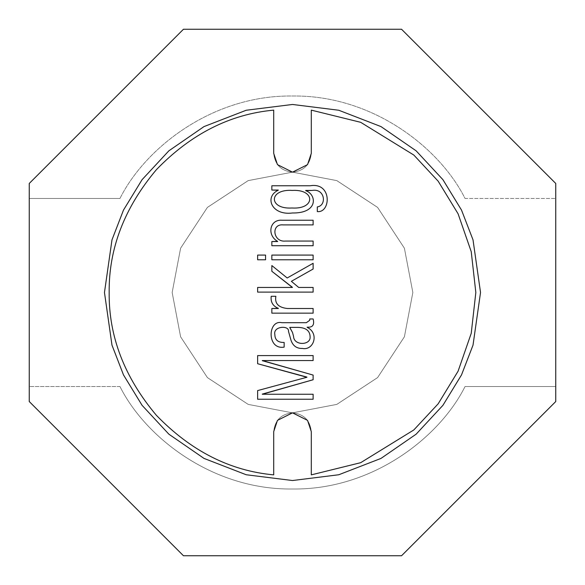 <?xml version="1.0" encoding="UTF-8"?>
<svg xmlns="http://www.w3.org/2000/svg" width="585" height="585" viewBox="0 0 585 585"><rect width="100%" height="100%" fill="white"/><g stroke="black" fill="none" stroke-linecap="round" stroke-linejoin="round"><path stroke-width="0.44" stroke-dasharray="2.92 2.19" d="M292.5 412.842C281.158 414.041 274.892 420.308 273.7 431.65L277.458 420.366L292.5 412.842L307.542 420.366L311.3 431.65C310.108 420.308 303.842 414.041 292.5 412.842C303.842 414.041 310.108 420.308 311.3 431.65L311.3 474.866L360.682 462.684L413.836 429.938L438.172 403.811L458.084 371.197L471.232 333.333L475.832 292.5L471.232 251.667L458.084 213.803L438.172 181.189L413.836 155.062L360.682 122.316L311.3 110.134L311.3 153.35C310.108 164.692 303.842 170.959 292.5 172.158C303.842 170.959 310.108 164.692 311.3 153.35C310.108 164.692 303.842 170.959 292.5 172.158C281.158 170.959 274.892 164.692 273.7 153.35L273.7 110.134C230.007 114.155 190.9 134.009 156.378 169.694C124.422 207.697 108.686 248.632 109.168 292.5C108.686 336.368 124.422 377.303 156.378 415.306C190.9 450.991 230.007 470.845 273.7 474.866L273.7 431.65C274.892 420.308 281.158 414.041 292.5 412.842L248.201 404.396L207.404 377.596L180.604 336.799L172.158 292.5L180.604 336.799L207.404 377.596L248.201 404.396L292.5 412.842L336.799 404.396L377.596 377.596L404.396 336.799L412.842 292.5L404.396 248.208L377.603 207.412L336.806 180.611L292.507 172.158L336.806 180.611L377.603 207.412L404.396 248.208L412.842 292.5L404.396 336.799L377.596 377.596L336.799 404.396L292.5 412.842L336.806 404.389L377.603 377.588L404.396 336.792L412.842 292.5L404.396 336.792L377.603 377.588L336.806 404.389L292.507 412.842C303.842 414.041 310.108 420.308 311.3 431.65L311.3 474.866L360.682 462.684L413.836 429.938L438.172 403.811L458.084 371.197L471.232 333.333L475.832 292.5L471.232 251.667L458.084 213.803L438.172 181.189L413.836 155.062L360.682 122.316L311.3 110.134L360.682 122.316L413.836 155.062L438.172 181.189L458.084 213.803L471.232 251.667L475.832 292.5L471.232 333.333L458.084 371.197L438.172 403.811L413.836 429.938L360.682 462.684L311.3 474.866L311.3 431.65C310.108 420.308 303.842 414.041 292.5 412.842C281.158 414.041 274.892 420.308 273.7 431.65C274.892 420.308 281.158 414.041 292.5 412.842L248.201 404.396L207.404 377.596L180.604 336.799L172.158 292.5L180.604 248.208L207.397 207.412L248.194 180.611L292.493 172.158L248.194 180.611L207.397 207.412L180.604 248.208L172.158 292.5L180.604 336.799L207.404 377.596L248.201 404.396L292.5 412.842L277.458 420.366L273.7 431.65L273.7 474.866C230.007 470.845 190.9 450.991 156.378 415.306C124.422 377.303 108.686 336.368 109.168 292.5C108.686 248.632 124.422 207.697 156.378 169.694C190.9 134.009 230.007 114.155 273.7 110.134C230.007 114.155 190.9 134.009 156.378 169.694C124.422 207.697 108.686 248.632 109.168 292.5C108.686 336.368 124.422 377.303 156.378 415.306C190.9 450.991 230.007 470.845 273.7 474.866C230.007 470.845 190.9 450.991 156.378 415.306C124.422 377.303 108.686 336.368 109.168 292.5C108.686 248.632 124.422 207.697 156.378 169.694C190.9 134.009 230.007 114.155 273.7 110.134C230.007 114.155 190.9 134.009 156.378 169.694C124.422 207.697 108.686 248.632 109.168 292.5C108.686 336.368 124.422 377.303 156.378 415.306C190.9 450.991 230.007 470.845 273.7 474.866C230.007 470.845 190.9 450.991 156.378 415.306C124.422 377.303 108.686 336.368 109.168 292.5C108.686 248.632 124.422 207.697 156.378 169.694C190.9 134.009 230.007 114.155 273.7 110.134L273.7 153.35C274.892 164.692 281.158 170.959 292.5 172.158L336.799 180.604L377.596 207.404L404.396 248.201L412.842 292.5L404.396 248.201L377.596 207.404L336.799 180.604L292.5 172.158L248.201 180.604L207.404 207.404L180.604 248.201L172.158 292.5L180.604 248.201L207.404 207.404L248.201 180.604L292.5 172.158L307.542 164.634L311.3 153.35L311.3 110.134L360.682 122.316L413.836 155.062L438.172 181.189L458.084 213.803L471.232 251.667L475.832 292.5L471.232 333.333L458.084 371.197L438.172 403.811L413.836 429.938L360.682 462.684L311.3 474.866L360.682 462.684L413.836 429.938L438.172 403.811L458.084 371.197L471.232 333.333L475.832 292.5L471.232 251.667L458.084 213.803L438.172 181.189L413.836 155.062L360.682 122.316L311.3 110.134L360.682 122.316L413.836 155.062L438.172 181.189L458.084 213.803L471.232 251.667L475.832 292.5L471.232 333.333L458.084 371.197L438.172 403.811L413.836 429.938L360.682 462.684L311.3 474.866L311.3 431.65L307.549 420.374L292.537 412.842M292.5 172.158C303.842 170.959 310.108 164.692 311.3 153.35L307.542 164.634L292.5 172.158L277.458 164.634L273.7 153.35L273.7 110.134L273.7 153.35C274.892 164.692 281.158 170.959 292.5 172.158C281.158 170.959 274.892 164.692 273.7 153.35L277.451 164.626L292.463 172.158M311.3 153.35L311.3 110.134L311.3 153.35M273.7 474.866L273.7 431.65L273.7 474.866M311.3 431.65L311.3 474.866L311.3 431.65M262.299 394.246L313.121 394.246L262.299 394.246L313.121 379.745L262.299 394.093M262.299 360.689L313.121 375.08L262.299 360.689L313.121 360.543L262.299 360.543M306.906 377.076L257.634 363.724L306.906 377.076L257.634 390.583L306.906 377.266M257.634 390.583L257.634 399.233L313.121 399.233L313.121 394.246M313.121 379.745L313.121 375.08M313.121 360.543L313.121 355.585L257.634 355.585L257.634 363.724M298.547 327.403L289.78 327.403L298.547 327.403C306.145 327.754 310.006 330.934 310.123 336.945C310.745 345.413 293.824 345.889 293.553 336.39C293.824 345.889 310.745 345.413 310.123 336.945C310.006 330.934 306.145 327.754 298.547 327.403M308.5 327.176L307.132 327.176L308.5 327.176M306.35 322.701L309.721 320.295L306.35 322.701L281.904 322.701M284.156 347.117L284.156 342.459C278.058 342.613 274.95 339.973 274.84 334.54C272.902 326.042 289.363 325.121 288.485 331.359L290.964 340.126C292.844 345.837 296.668 348.609 302.43 348.448C313.699 350.766 319.615 333.253 307.132 327.329L307.132 327.176M313.158 318.964L309.721 318.964M293.553 336.39L292.522 332.507L289.78 327.403M275.871 296.295C274.592 303.461 278.423 307.527 287.374 308.5C278.423 307.527 274.592 303.461 275.871 296.295L271.213 296.295C270.519 302.094 272.895 306.116 278.35 308.353C272.895 306.116 270.519 302.094 271.213 296.295M271.842 308.5L278.35 308.5L271.842 308.5L271.842 313.158L313.121 313.158L313.121 308.5M298.694 287.454L313.121 287.454L298.694 287.454L291.374 281.312L298.694 287.454M313.121 269.027L291.374 281.312L313.121 269.027L313.121 263.294L287.191 277.985L313.121 263.294M271.842 265.553L287.191 277.985L271.842 265.553L271.842 271.286L292.405 287.301L271.842 271.286M257.634 287.454L292.405 287.454L257.634 287.454L257.634 292.112L313.121 292.112L313.121 287.454M257.634 259.784L265.553 259.784L265.553 255.082L257.634 255.082L257.634 259.784M271.842 259.784L313.121 259.784L313.121 255.082L271.842 255.082L271.842 259.784M283.308 224.903C270.701 223.514 272.99 242.439 285.414 241.064C272.99 242.439 270.701 223.514 283.308 224.903M271.842 241.546L277.612 241.546L271.842 241.546L271.842 245.722L313.121 245.722L313.121 241.064M313.121 224.903L313.121 220.238L281.977 220.238C269.692 219.221 266.643 235.199 277.648 241.4L277.612 241.546M278.277 190.052L271.842 190.052L278.277 190.205C264.149 196.728 271.389 215.719 292.442 212.991C318.737 213.386 316.609 194.235 305.721 190.681C316.609 194.235 318.737 213.386 292.442 212.991C271.389 215.719 264.149 196.728 278.277 190.205M312.273 190.425C324.967 188.195 327.03 205.547 317.304 206.922C327.03 205.547 324.967 188.195 312.273 190.425L305.721 190.681M271.842 190.052L271.842 185.767L310.16 185.767M292.332 190.425C268.457 188.809 268.442 209.496 292.003 207.997C268.442 209.496 268.457 188.809 292.332 190.425C315.549 189.094 315.549 209.518 292.003 207.997M317.304 206.922L317.304 211.58M480.534 292.5L473.016 345.15L461.521 374.897L442.925 405.325L416.14 434.172L380.989 458.413L338.788 474.749L292.5 480.534L246.212 474.749L204.011 458.413L168.86 434.172L142.075 405.325L123.479 374.897L111.984 345.15L104.466 292.5L111.984 345.15L123.479 374.897L142.075 405.325L168.86 434.172L204.011 458.413L246.212 474.749L292.5 480.534L338.788 474.749L380.989 458.413L416.14 434.172L442.925 405.325L461.521 374.897L473.016 345.15L480.534 292.5L473.016 239.85L461.521 210.103L442.925 179.675L416.14 150.828L380.989 126.587L338.788 110.251L292.5 104.466L246.212 110.251L204.011 126.587L168.86 150.828L142.075 179.675L123.479 210.103L111.984 239.85L104.466 292.5L111.984 239.85L123.479 210.103L142.075 179.675L168.86 150.828L204.011 126.587L246.212 110.251L292.5 104.466L338.788 110.251L380.989 126.587L416.14 150.828L442.925 179.675L461.521 210.103L473.016 239.85L480.534 292.5M183.456 29.25L29.25 183.456L29.25 401.544L183.456 555.75L401.544 555.75L555.75 401.544L555.75 183.456L401.544 29.25L183.456 29.25L401.544 29.25L555.75 183.456L555.75 401.544L401.544 555.75L183.456 555.75L29.25 401.544L29.25 183.456L183.456 29.25L401.544 29.25L555.75 183.456L555.75 198.483L465.046 198.483C439.891 147.99 372.74 94.938 292.5 96.006C212.26 94.938 145.109 147.99 119.954 198.483L29.25 198.483L119.954 198.483L29.25 198.483L29.25 183.456L183.456 29.25L29.25 183.456L29.25 198.483L119.954 198.483C145.109 147.99 212.26 94.938 292.5 96.006C372.74 94.938 439.891 147.99 465.046 198.483L555.75 198.483L555.75 183.456L401.544 29.25L183.456 29.25L29.25 183.456L29.25 198.483L29.25 183.456L183.456 29.25L401.544 29.25L183.456 29.25M401.544 29.25L555.75 183.456L401.544 29.25M555.75 183.456L555.75 198.483L555.75 183.456M119.954 198.483C145.109 147.99 212.26 94.938 292.5 96.006C372.74 94.938 439.891 147.99 465.046 198.483C439.891 147.99 372.74 94.938 292.5 96.006C212.26 94.938 145.109 147.99 119.954 198.483M465.046 386.517L555.75 386.517L465.046 386.517L555.75 386.517L555.75 401.544L401.544 555.75L183.456 555.75L29.25 401.544L29.25 386.517L119.954 386.517C145.109 437.01 212.26 490.062 292.5 488.994C372.74 490.062 439.891 437.01 465.046 386.517C439.891 437.01 372.74 490.062 292.5 488.994C212.26 490.062 145.109 437.01 119.954 386.517L29.25 386.517L29.25 401.544L183.456 555.75L401.544 555.75L555.75 401.544L555.75 386.517L465.046 386.517C439.891 437.01 372.74 490.062 292.5 488.994C212.26 490.062 145.109 437.01 119.954 386.517C145.109 437.01 212.26 490.062 292.5 488.994C372.74 490.062 439.891 437.01 465.046 386.517M29.25 401.544L29.25 386.517L29.25 401.544L183.456 555.75L401.544 555.75L555.75 401.544L555.75 386.517L555.75 401.544L401.544 555.75L183.456 555.75L29.25 401.544"/><path stroke-width="0.88" d="M292.003 207.997C315.549 209.518 315.549 189.094 292.332 190.425C315.549 189.094 315.549 209.518 292.003 207.997C268.442 209.496 268.457 188.809 292.332 190.425C268.457 188.809 268.442 209.496 292.003 207.997C315.549 209.518 315.549 189.094 292.332 190.425M273.7 474.866C230.007 470.845 190.9 450.991 156.378 415.306C124.422 377.303 108.686 336.368 109.168 292.5C108.686 336.368 124.422 377.303 156.378 415.306C190.9 450.991 230.007 470.845 273.7 474.866L273.7 431.65L277.458 420.366L292.5 412.842L307.542 420.366L311.3 431.65L311.3 474.866L360.682 462.684L413.836 429.938L438.172 403.811L458.084 371.197L471.232 333.333L475.832 292.5L471.232 251.667L458.084 213.803L438.172 181.189L413.836 155.062L360.682 122.316L311.3 110.134L311.3 153.35L307.542 164.634L292.5 172.158L277.458 164.634L273.7 153.35L273.7 110.134C230.007 114.155 190.9 134.009 156.378 169.694C124.422 207.697 108.686 248.632 109.168 292.5C108.686 248.632 124.422 207.697 156.378 169.694C190.9 134.009 230.007 114.155 273.7 110.134L273.7 153.35L277.458 164.634L292.5 172.158L307.542 164.634L311.3 153.35L311.3 110.134L360.682 122.316L413.836 155.062L438.172 181.189L458.084 213.803L471.232 251.667L475.832 292.5L471.232 333.333L458.084 371.197L438.172 403.811L413.836 429.938L360.682 462.684L311.3 474.866L311.3 431.65L307.542 420.366L292.5 412.842L277.458 420.366L273.7 431.65L273.7 474.866M278.277 190.205L271.842 190.052L271.842 185.767L310.16 185.767C332.302 181.993 330.883 213.159 317.304 211.58L317.304 206.922C327.03 205.547 324.967 188.195 312.273 190.425L305.721 190.681C316.609 194.235 318.737 213.386 292.442 212.991C271.389 215.719 264.149 196.728 278.277 190.205C264.149 196.728 271.389 215.719 292.442 212.991C318.737 213.386 316.609 194.235 305.721 190.681M313.121 241.064L285.414 241.064L313.121 241.064L313.121 245.722L271.842 245.722L271.842 241.546L277.648 241.4C266.643 235.199 269.692 219.221 281.977 220.238L313.121 220.238L313.121 224.903L283.308 224.903C270.701 223.514 272.99 242.439 285.414 241.064L313.121 241.064L313.121 245.722L271.842 245.722L313.121 245.722L313.121 241.064L285.414 241.064C272.99 242.439 270.701 223.514 283.308 224.903L313.121 224.903L283.308 224.903L313.121 224.903L313.121 220.238L313.121 224.903M313.121 255.082L313.121 259.784L271.842 259.784L271.842 255.082L313.121 255.082L313.121 259.784L271.842 259.784L313.121 259.784L313.121 255.082L271.842 255.082L313.121 255.082M265.553 255.082L265.553 259.784L257.634 259.784L257.634 255.082L265.553 255.082L265.553 259.784L257.634 259.784L265.553 259.784L265.553 255.082L257.634 255.082L265.553 255.082M313.121 287.454L313.121 292.112L257.634 292.112L257.634 287.454L292.405 287.454L271.842 271.286L271.842 265.553L287.191 277.985L313.121 263.294L313.121 269.027L291.374 281.312L298.694 287.454L313.121 287.454L313.121 292.112L257.634 292.112L313.121 292.112L313.121 287.454L298.694 287.454L291.374 281.312L313.121 269.027L313.121 263.294L313.121 269.027M313.121 308.5L287.374 308.5L313.121 308.5L313.121 313.158L271.842 313.158L271.842 308.5L278.35 308.353C272.895 306.116 270.519 302.094 271.213 296.295L275.871 296.295C274.592 303.461 278.423 307.527 287.374 308.5L313.121 308.5L313.121 313.158L271.842 313.158L313.121 313.158L313.121 308.5L287.374 308.5C278.423 307.527 274.592 303.461 275.871 296.295L271.213 296.295L275.871 296.295M307.132 327.329C319.615 333.253 313.699 350.766 302.43 348.448C296.668 348.609 292.844 345.837 290.964 340.126L288.485 331.359C289.363 325.121 272.902 326.042 274.84 334.54C274.95 339.973 278.058 342.613 284.156 342.459L284.156 347.117C266.599 350.101 267.696 319.381 281.904 322.701L306.35 322.701L309.721 320.295L309.721 318.964L313.158 318.964C314.503 324.448 312.953 327.183 308.5 327.176L307.132 327.329C319.615 333.253 313.699 350.766 302.43 348.448C296.668 348.609 292.844 345.837 290.964 340.126C292.844 345.837 296.668 348.609 302.43 348.448C313.699 350.766 319.615 333.253 307.132 327.329M313.121 394.246L313.121 399.233L257.634 399.233L257.634 390.583L306.906 377.266L257.634 363.724L257.634 355.585L313.121 355.585L313.121 360.543L262.299 360.543L313.121 375.08L313.121 379.745L262.299 394.246L313.121 394.246L313.121 399.233L257.634 399.233L313.121 399.233L313.121 394.246L262.299 394.246M262.299 394.093L313.121 379.745L313.121 375.08L313.121 379.745M313.121 375.08L262.299 360.689M262.299 360.543L313.121 360.543L313.121 355.585L313.121 360.543M313.121 355.585L257.634 355.585L313.121 355.585M257.634 355.585L257.634 363.724L257.634 355.585M257.634 363.724L306.906 377.076M306.906 377.266L257.634 390.583L257.634 399.233L257.634 390.583M289.78 327.403L298.547 327.403C306.145 327.754 310.006 330.934 310.123 336.945C310.745 345.413 293.824 345.889 293.553 336.39L292.522 332.507L289.78 327.549L292.522 332.507L293.553 336.39C293.824 345.889 310.745 345.413 310.123 336.945C310.006 330.934 306.145 327.754 298.547 327.403L289.78 327.403L292.522 332.507L293.553 336.39M284.156 347.117L284.156 342.459L284.156 347.117C266.599 350.101 267.696 319.381 281.904 322.701C267.696 319.381 266.599 350.101 284.156 347.117C266.599 350.101 267.696 319.381 281.904 322.701L306.35 322.701L281.904 322.701M284.156 342.459C278.058 342.613 274.95 339.973 274.84 334.54C272.902 326.042 289.363 325.121 288.485 331.359L290.964 340.126L288.485 331.359C289.363 325.121 272.902 326.042 274.84 334.54C274.95 339.973 278.058 342.613 284.156 342.459M307.132 327.176L308.5 327.176C312.953 327.183 314.503 324.448 313.158 318.964C314.503 324.448 312.953 327.183 308.5 327.176C312.953 327.183 314.503 324.448 313.158 318.964L309.721 318.964L313.158 318.964M309.721 318.964L309.721 320.295L309.721 318.964L309.721 320.295L306.35 322.701M271.213 296.295C270.519 302.094 272.895 306.116 278.35 308.353M278.35 308.5L271.842 308.5L271.842 313.158L271.842 308.5M313.121 263.294L287.191 277.985L271.842 265.553L271.842 271.286L271.842 265.553M271.842 271.286L292.405 287.301M292.405 287.454L257.634 287.454L257.634 292.112L257.634 287.454M257.634 255.082L257.634 259.784L257.634 255.082M271.842 255.082L271.842 259.784L271.842 255.082M313.121 220.238L281.977 220.238C269.692 219.221 266.643 235.199 277.648 241.4C266.643 235.199 269.692 219.221 281.977 220.238L313.121 220.238M277.612 241.546L271.842 241.546L271.842 245.722L271.842 241.546M312.273 190.425L305.721 190.425L312.273 190.425C324.967 188.195 327.03 205.547 317.304 206.922L317.304 211.58C330.883 213.159 332.302 181.993 310.16 185.767L271.842 185.767L271.842 190.052L278.277 190.052M317.304 211.58C330.883 213.159 332.302 181.993 310.16 185.767C332.302 181.993 330.883 213.159 317.304 211.58L317.304 206.922M271.842 190.052L271.842 185.767L310.16 185.767M104.466 292.5L111.984 345.15L123.479 374.897L142.075 405.325L168.86 434.172L204.011 458.413L246.212 474.749L292.5 480.534L338.788 474.749L380.989 458.413L416.14 434.172L442.925 405.325L461.521 374.897L473.016 345.15L480.534 292.5L473.016 345.15L461.521 374.897L442.925 405.325L416.14 434.172L380.989 458.413L338.788 474.749L292.5 480.534L246.212 474.749L204.011 458.413L168.86 434.172L142.075 405.325L123.479 374.897L111.984 345.15L104.466 292.5L111.984 239.85L123.479 210.103L142.075 179.675L168.86 150.828L204.011 126.587L246.212 110.251L292.5 104.466L338.788 110.251L380.989 126.587L416.14 150.828L442.925 179.675L461.521 210.103L473.016 239.85L480.534 292.5L473.016 239.85L461.521 210.103L442.925 179.675L416.14 150.828L380.989 126.587L338.788 110.251L292.5 104.466L246.212 110.251L204.011 126.587L168.86 150.828L142.075 179.675L123.479 210.103L111.984 239.85L104.466 292.5M29.25 183.456L183.456 29.25L401.544 29.25L555.75 183.456L555.75 401.544L401.544 555.75L183.456 555.75L29.25 401.544L29.25 183.456L29.25 401.544L183.456 555.75L401.544 555.75L555.75 401.544L555.75 183.456L401.544 29.25L183.456 29.25L29.25 183.456"/></g></svg>
